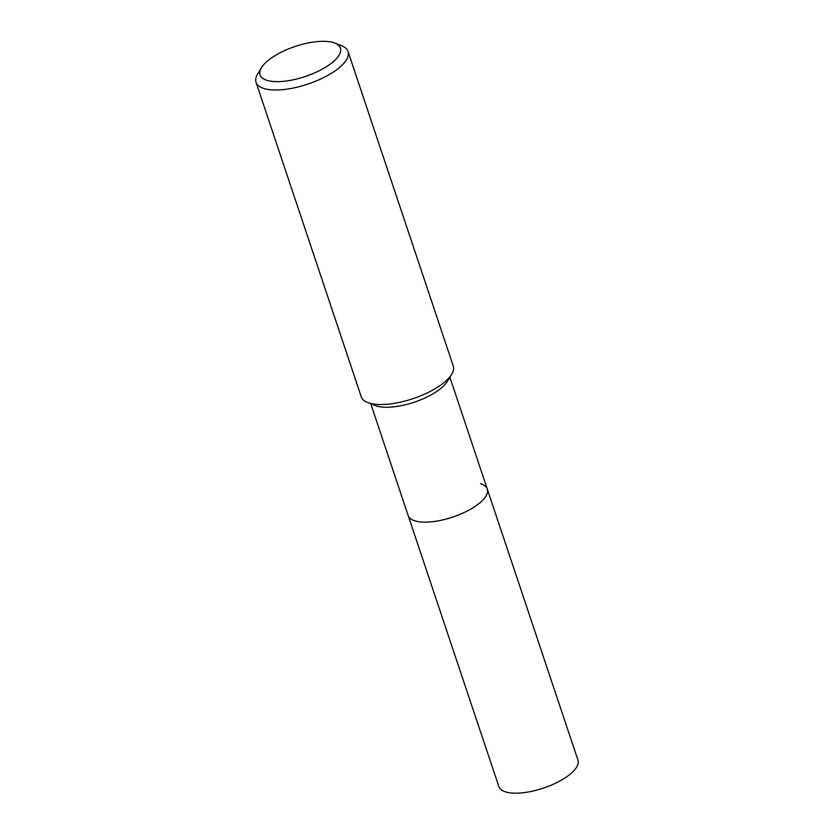 <?xml version="1.0" encoding="UTF-8"?>
<svg xmlns="http://www.w3.org/2000/svg" width="834" height="834" viewBox="0 0 834 834"><rect width="100%" height="100%" fill="white"/><g stroke="black" fill="none" stroke-linecap="round" stroke-linejoin="round"><path stroke-width="1.25" d="M334.934 43.118L341.804 45.86A48.508 18.16 161.5 0 1 348.039 51.51L453.279 366.022A48.508 18.16 161.5 0 1 451.694 374.289L447.472 381.263A41.71 15.617 161.5 0 1 415.384 401.811A41.71 15.617 161.5 0 1 376.332 405.929A41.71 15.617 161.5 0 1 375.081 405.48L367.513 402.457A48.508 18.16 161.5 0 1 361.268 396.807L256.038 82.295A48.508 18.16 161.5 0 1 257.623 74.028L261.449 67.7A42.346 15.856 161.5 0 1 294.027 46.84A42.346 15.856 161.5 0 1 333.663 42.659A42.346 15.856 161.5 0 1 334.934 43.118A42.346 15.856 161.5 0 1 322.049 69.274A42.346 15.856 161.5 0 1 266.786 80.293A42.346 15.856 161.5 0 1 261.449 67.7M480.655 483.751A41.71 15.617 161.5 0 1 487.275 489.047A41.71 15.617 161.5 0 1 461.817 513.577A41.71 15.617 161.5 0 1 414.779 520.823A41.71 15.617 161.5 0 1 408.16 515.516L498.847 786.556A41.71 15.617 161.5 0 0 505.467 791.852A41.71 15.617 161.5 0 0 552.504 784.606A41.71 15.617 161.5 0 0 577.962 760.087L487.275 489.047A41.71 15.617 161.5 0 1 461.817 513.577A41.71 15.617 161.5 0 1 414.779 520.823A41.71 15.617 161.5 0 1 408.16 515.516L370.765 403.75M451.694 374.289A48.508 18.16 161.5 0 1 414.373 398.183A48.508 18.16 161.5 0 1 368.972 402.978A48.508 18.16 161.5 0 1 367.513 402.457M348.039 51.51A48.508 18.16 161.5 0 1 318.442 80.022A48.508 18.16 161.5 0 1 263.732 88.456A48.508 18.16 161.5 0 1 256.038 82.295M449.88 377.281L487.275 489.047"/></g></svg>
